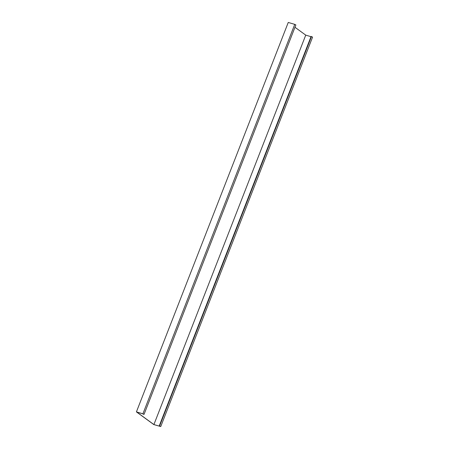 <?xml version="1.0" encoding="UTF-8"?>
<svg xmlns="http://www.w3.org/2000/svg" width="449" height="449" viewBox="0 0 449 449"><rect width="100%" height="100%" fill="white"/><g stroke="black" fill="none" stroke-linecap="round" stroke-linejoin="round"><path stroke-width="0.67" d="M311.449 36.549L159.608 425.989L160.748 426.55L312.583 37.11L311.095 36.442L159.255 425.882L160.551 426.471L153.906 424.569L305.741 35.129L294.971 27.271M160.748 426.55L153.816 424.58L136.417 411.89L288.252 22.45L294.746 24.369L142.911 413.81L136.417 411.89M143.242 413.956L136.681 412.008L153.906 424.569M311 36.683L305.741 35.129M159.608 425.989L159.255 425.882M142.911 413.81L144.045 414.371L295.88 24.931L294.746 24.369M144.045 414.371L143.164 414.146"/></g></svg>
